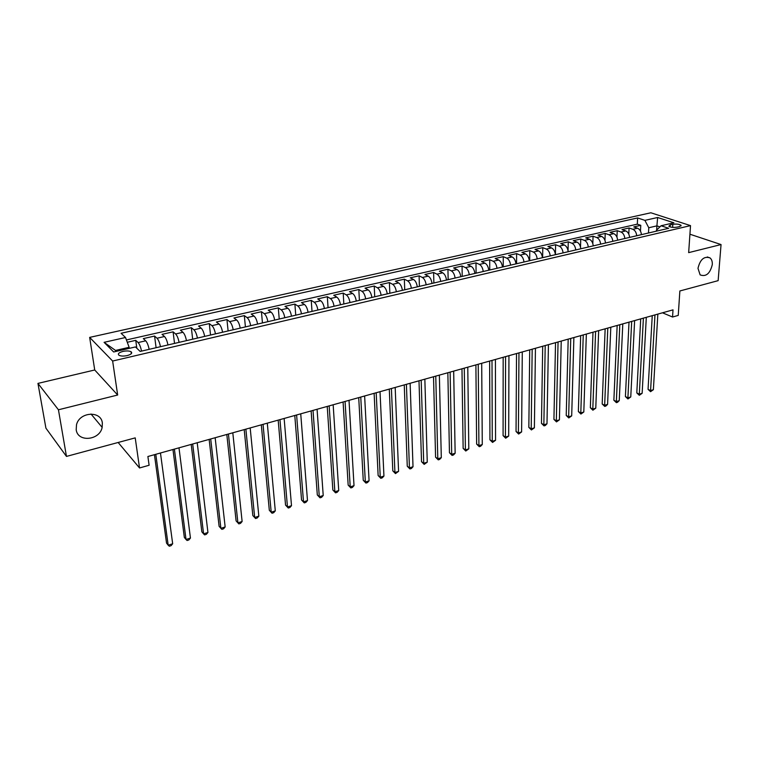 <?xml version="1.0" encoding="UTF-8"?>
<svg xmlns="http://www.w3.org/2000/svg" width="759" height="759" viewBox="0 0 759 759"><rect width="100%" height="100%" fill="white"/><g stroke="black" fill="none" stroke-linecap="round" stroke-linejoin="round"><path stroke-width="1.14" d="M102.342 422.972L102.152 427.383C99.771 440.4 77.712 442.611 76.194 429.755L76.517 424.679C79.581 411.748 101.165 410.505 102.342 422.972M712.293 264.616C710.063 273.629 706.012 277.044 700.13 274.881L697.986 268.335C700.149 259.388 704.162 255.916 710.035 257.918C711.724 259.35 712.473 261.589 712.293 264.616M127.17 355.591C131.298 354.406 132.597 353.115 131.051 351.73C129.163 350.81 126.459 350.705 122.93 351.417C118.774 352.593 117.474 353.884 119.03 355.288C120.928 356.208 123.641 356.303 127.17 355.591M37.95 383.399L45.919 428.161L66.46 456.415L58.443 409.784L117.664 395.022L112.636 361.037L89.657 337.394L94.723 369.984L37.95 383.399L58.443 409.784M112.636 361.037L690.519 225.622L650.861 212.776L89.657 337.394M690.519 225.622L688.66 252.633L721.05 244.559L689.931 234.218M721.05 244.559L718.137 280.65L679.865 290.972L678.233 315.412L672.55 317.015L673.015 309.862L147.891 456.51L149.115 465.258L139.533 467.971L135.216 437.877L66.46 456.415M641.421 234.654C641.051 231.372 639.761 229.227 637.551 228.222L633.774 226.922L640.776 225.328L640.473 231.106M636.716 235.745C636.346 232.463 635.055 230.309 632.854 229.294L629.078 227.985L628.794 234.104M629.078 227.985L621.982 229.607L625.748 230.926C627.949 231.941 629.23 234.104 629.609 237.406M617.646 240.195C617.257 236.865 615.976 234.692 613.784 233.658L610.046 232.32L617.228 230.689L616.953 237.178M605.521 243.013C605.122 239.673 603.841 237.482 601.669 236.438L597.95 235.081L605.227 233.421L604.961 240.347M593.234 245.878C592.826 242.51 591.546 240.309 589.382 239.246L585.692 237.871L593.064 236.191L592.817 243.62M580.787 248.781C580.369 245.394 579.089 243.165 576.944 242.093L573.273 240.698L580.749 239L580.512 247.045M568.178 251.713C567.741 248.316 566.461 246.068 564.326 244.986L560.692 243.563L568.263 241.836L568.045 250.688M555.607 244.721L555.408 254.692C554.943 251.267 553.672 249.009 551.546 247.908L547.932 246.466L555.607 244.721L559.241 246.153C561.366 247.235 562.647 249.493 563.083 252.899M542.429 257.718C541.973 254.265 540.702 251.988 538.596 250.878L535.01 249.407L542.789 247.643L542.628 257.671M529.289 260.773C528.824 257.31 527.552 255.005 525.465 253.886L521.907 252.396L529.791 250.603L529.678 260.688M515.968 263.876C515.494 260.384 514.222 258.069 512.145 256.931L508.625 255.422L516.613 253.601L516.556 263.743M502.458 267.026C501.974 263.515 500.703 261.181 498.654 260.024L495.153 258.487L503.255 256.646L503.245 266.845M488.768 270.213C488.265 266.684 487.003 264.322 484.963 263.155L481.5 261.599L489.716 259.73L489.754 269.986M474.878 273.449C474.366 269.891 473.104 267.519 471.083 266.333L467.658 264.749L475.988 262.851L476.073 273.174M460.789 276.731C460.267 273.155 459.005 270.754 457.003 269.549L453.616 267.946L462.06 266.02L462.212 276.399M446.501 280.062C445.96 276.456 444.708 274.046 442.725 272.823L439.376 271.191L447.943 269.236L448.142 279.682M432.004 283.439C431.454 279.805 430.201 277.377 428.247 276.134L424.926 274.483L433.617 272.5L433.873 283.003M417.298 286.864C416.738 283.211 415.486 280.754 413.551 279.502L410.268 277.822L419.091 275.811L419.404 286.371M402.384 290.336C401.805 286.665 400.553 284.189 398.646 282.917L395.401 281.2L404.348 279.17L404.727 289.796M387.242 293.866C386.644 290.166 385.401 287.67 383.513 286.38L380.325 284.644L389.395 282.576L389.841 293.259M371.872 297.443C371.265 293.714 370.031 291.2 368.162 289.891L365.013 288.126L374.225 286.029L374.728 296.778M356.275 301.076C355.658 297.329 354.425 294.786 352.584 293.458L349.482 291.665L358.827 289.53L359.396 300.355M340.449 304.767C339.814 300.991 338.58 298.429 336.768 297.082L333.713 295.251L343.201 293.097L343.836 303.979M324.378 308.515C323.723 304.71 322.499 302.12 320.715 300.754L317.708 298.904L327.338 296.703L328.049 307.651M308.059 312.31C307.395 308.477 306.181 305.868 304.416 304.482L301.465 302.604L311.237 300.374L312.015 311.389M291.494 316.171C290.801 312.31 289.596 309.681 287.87 308.277L284.967 306.351L294.89 304.093L295.744 315.184M274.663 320.089C273.961 316.209 272.756 313.552 271.058 312.12L268.212 310.175L278.297 307.879L279.227 319.027M257.576 324.074C256.855 320.156 255.66 317.48 253.99 316.029L251.201 314.046L261.438 311.712L262.443 322.936M240.214 328.116C239.474 324.178 238.288 321.465 236.656 319.994L233.924 317.983L244.322 315.611L245.413 326.911M222.586 332.224C221.818 328.258 220.641 325.526 219.038 324.027L216.372 321.977L226.941 319.567L228.108 330.933M204.664 336.398C203.886 332.404 202.71 329.643 201.144 328.125L198.545 326.038L209.275 323.59L210.528 335.032M186.458 340.639C185.651 336.617 184.494 333.827 182.966 332.29L180.424 330.165L191.334 327.679L192.672 339.197M167.948 344.956C167.132 340.895 165.974 338.087 164.485 336.522L162.018 334.358L173.099 331.835L174.532 343.419M149.143 349.33C148.299 345.25 147.151 342.404 145.7 340.819L143.309 338.618L154.57 336.057L156.098 347.717M672.816 224.322L670.244 224.92L668.812 226.22C670.624 227.377 673.366 227.691 677.047 227.159L679.618 226.561L681.032 225.281C679.229 224.123 676.487 223.801 672.816 224.322L672.616 227.377M656.668 230.091L656.905 225.869L648.774 227.747L644.894 220.366L637.626 217.937L121.079 333.277L125.52 337.499L104.078 342.328L113.651 351.967L135.453 346.939L140.168 351.426L668.679 228.298L661.061 225.755L656.412 230.338L656.364 231.172M644.894 220.366L657.636 217.491L673.888 222.804L661.061 225.755M640.776 225.328L637.313 224.152L126.421 339.947M141.525 351.104C140.681 347.005 139.542 344.159 138.1 342.556L135.738 340.345L127.275 342.271M154.57 336.057L157.009 338.229C158.479 339.804 159.637 342.632 160.462 346.692M173.099 331.835L175.604 333.969C177.122 335.525 178.28 338.315 179.086 342.356M191.334 327.679L193.906 329.786C195.461 331.313 196.628 334.074 197.416 338.087M209.275 323.59L211.922 325.658C213.507 327.167 214.683 329.909 215.452 333.884M226.941 319.567L229.645 321.607C231.267 323.087 232.444 325.801 233.193 329.748M244.322 315.611L247.092 317.613C248.743 319.065 249.939 321.759 250.669 325.687M261.438 311.712L264.265 313.676C265.954 315.118 267.149 317.784 267.861 321.674M278.297 307.879L281.172 309.805C282.889 311.218 284.103 313.865 284.796 317.736M294.89 304.093L297.832 305.991C299.577 307.386 300.792 310.004 301.465 313.846M311.237 300.374L314.226 302.243C316 303.609 317.224 306.209 317.879 310.023M327.338 296.703L330.374 298.543C332.186 299.9 333.41 302.471 334.045 306.257M343.201 293.097L346.284 294.9C348.115 296.238 349.349 298.78 349.975 302.547M358.827 289.53L361.958 291.314C363.817 292.632 365.051 295.156 365.667 298.894M374.225 286.029L377.403 287.775C379.282 289.075 380.525 291.579 381.122 295.289M389.395 282.576L392.621 284.293C394.519 285.574 395.771 288.059 396.35 291.741M404.348 279.17L407.611 280.858C409.537 282.12 410.79 284.587 411.359 288.249M419.091 275.811L422.393 277.481C424.338 278.724 425.59 281.162 426.15 284.805M433.617 272.5L436.956 274.141C438.93 275.375 440.182 277.794 440.723 281.409M447.943 269.236L451.32 270.859C453.313 272.064 454.565 274.464 455.096 278.06M462.06 266.02L465.476 267.614C467.487 268.809 468.749 271.191 469.261 274.758M475.988 262.851L479.432 264.417C481.462 265.593 482.724 267.955 483.227 271.504M489.716 259.73L493.198 261.267C495.248 262.434 496.509 264.777 497.003 268.297M503.255 256.646L506.775 258.164C508.834 259.312 510.105 261.637 510.589 265.128M516.613 253.601L520.162 255.1C522.239 256.229 523.511 258.534 523.976 262.007M529.791 250.603L533.359 252.073C535.456 253.193 536.736 255.479 537.192 258.933M542.789 247.643L546.385 249.094C548.501 250.195 549.782 252.462 550.228 255.897M568.263 241.836L571.916 243.25C574.06 244.322 575.341 246.561 575.768 249.948M580.749 239L584.43 240.385C586.584 241.447 587.864 243.658 588.282 247.036M593.064 236.191L596.773 237.558C598.946 238.601 600.227 240.802 600.625 244.151M605.227 233.421L608.955 234.768C611.137 235.802 612.428 237.984 612.817 241.315M617.228 230.689L620.985 232.017C623.177 233.041 624.458 235.205 624.847 238.516M648.49 233.004L648.774 227.747M118.148 442.478L139.533 467.971M662.493 312.803L672.55 317.015M659.922 226.884L656.905 225.869L657.636 217.491M129.286 348.362L129.134 347.309L115.52 350.44L116.412 351.332M637.313 224.152L637.626 217.937M135.738 340.345L136.829 348.248M125.52 337.499L129.134 347.309M104.078 342.328L115.52 350.44M117.664 395.022L94.723 369.984M652.256 315.659L648.053 389.329L650.577 390.591L654.97 314.9M653.376 389.699L650.558 391.691L650.577 390.591L653.376 389.699L657.844 314.093M650.558 391.691L648.053 389.329M640.71 318.884L636.801 392.915L639.315 394.206L643.404 318.125M642.142 393.295L639.315 395.306L639.315 394.206L642.142 393.295L646.307 317.319M639.315 395.306L636.801 392.915M629.012 322.148L625.407 396.559L627.902 397.858L631.687 321.399M630.767 396.948L627.93 398.959L627.902 397.858L630.767 396.948L634.628 320.583M627.93 398.959L625.407 396.559M617.162 325.459L613.87 400.24L616.355 401.568L619.809 324.719M619.249 400.638L617.551 402.289L616.393 402.659L616.355 401.568L619.249 400.638L622.797 323.884M616.393 402.659L613.87 400.24M605.151 328.808L602.181 403.978L604.657 405.315L607.788 328.078M607.589 404.376L605.891 406.037L604.724 406.407L604.657 405.315L607.589 404.376L610.805 327.233M604.724 406.407L602.181 403.978M592.997 332.205L590.35 407.754L592.807 409.11L595.597 331.484M595.777 408.162L592.893 410.211L592.807 409.11L595.777 408.162L598.661 330.62M592.893 410.211L590.35 407.754M580.673 335.649L578.358 411.577L580.806 412.962L583.254 334.928M583.813 411.995L580.92 414.053L580.806 412.962L583.813 411.995L586.356 334.064M580.92 414.053L578.358 411.577M568.187 339.131L566.223 415.458L568.643 416.852L570.74 338.419M571.698 415.875L568.785 417.953L568.643 416.852L571.698 415.875L573.88 337.546M568.785 417.953L566.223 415.458M555.531 342.67L553.928 419.385L556.328 420.799L558.055 341.967M559.421 419.812L556.499 421.9L556.328 420.799L559.421 419.812L561.243 341.076M556.499 421.9L553.928 419.385M542.704 346.246L541.461 423.361L543.852 424.803L545.209 345.554M546.983 423.797L545.294 425.495L544.042 425.894L543.852 424.803L546.983 423.797L548.434 344.652M544.042 425.894L541.461 423.361M529.706 349.88L528.843 427.393L531.205 428.854L532.173 349.187M534.383 427.839L531.433 429.945L531.205 428.854L534.383 427.839L535.446 348.277M531.433 429.945L528.843 427.393M516.528 353.561L516.044 431.482L518.397 432.962L518.966 352.878M521.613 431.928L518.644 434.053L518.397 432.962L521.613 431.928L522.287 351.948M518.644 434.053L516.044 431.482M503.17 357.29L503.084 435.619L505.418 437.118L505.579 356.616M508.682 436.074L505.693 438.209L505.418 437.118L508.682 436.074L508.947 355.677M505.693 438.209L503.084 435.619M489.631 361.075L489.944 439.812L492.259 441.34L492.003 360.411M495.561 440.277L492.563 442.431L492.259 441.34L495.561 440.277L495.418 359.453M492.563 442.431L489.944 439.812M475.893 364.908L476.633 444.072L478.92 445.609L478.236 364.254M482.278 444.537L480.599 446.273L479.261 446.7L478.92 445.609L482.278 444.537L481.699 363.286M479.261 446.7L476.633 444.072M461.965 368.798L463.142 448.379L465.4 449.945L464.28 368.153M468.806 448.854L465.77 451.026L465.4 449.945L468.806 448.854L467.781 367.176M465.77 451.026L463.142 448.379M447.848 372.745L449.451 452.743L451.7 454.337L450.115 372.109M455.144 453.237L453.474 454.983L452.098 455.419L451.7 454.337L455.144 453.237L453.673 371.113M452.098 455.419L449.451 452.743M433.522 376.739L435.581 457.174L437.801 458.787L435.761 376.113M441.302 457.668L439.632 459.423L438.237 459.869L437.801 458.787L441.302 457.668L439.366 375.107M438.237 459.869L435.581 457.174M418.996 380.8L421.52 461.671L423.721 463.303L421.188 380.183M427.26 462.174L424.177 464.385L423.721 463.303L427.26 462.174L424.85 379.158M424.177 464.385L421.52 461.671M404.253 384.917L407.26 466.225L409.433 467.886L406.407 384.31M413.019 466.738L411.359 468.502L409.926 468.958L409.433 467.886L413.019 466.738L410.126 383.276M409.926 468.958L407.26 466.225M389.291 389.092L392.801 470.846L394.936 472.525L391.407 388.504M398.579 471.358L395.467 473.607L394.936 472.525L398.579 471.358L395.183 387.451M395.467 473.607L392.801 470.846M374.121 393.333L378.134 475.523L380.25 477.24L376.189 392.754M383.94 476.054L382.289 477.838L380.809 478.312L380.25 477.24L383.94 476.054L380.022 391.682M380.809 478.312L378.134 475.523M358.722 397.631L363.248 480.276L365.335 482.012L360.753 397.061M369.083 480.817L367.441 482.61L365.942 483.085L365.335 482.012L369.083 480.817L364.633 395.98M365.942 483.085L363.248 480.276M343.087 401.995L348.163 485.096L350.212 486.861L345.07 401.445M354.017 485.646L352.375 487.439L350.857 487.933L350.212 486.861L354.017 485.646L349.017 400.344M350.857 487.933L348.163 485.096M327.224 406.426L332.85 489.991L334.871 491.785L329.159 405.885M338.732 490.542L337.091 492.354L335.554 492.847L334.871 491.785L338.732 490.542L333.163 404.765M335.554 492.847L332.85 489.991M311.124 410.923L317.309 494.953L319.302 496.766L313.012 410.391M323.22 495.513L321.588 497.325L320.023 497.828L319.302 496.766L323.22 495.513L317.072 409.262M320.023 497.828L317.309 494.953M294.777 415.486L301.551 499.982L303.505 501.832L296.608 414.974M307.48 500.56L305.858 502.382L304.264 502.894L303.505 501.832L307.48 500.56L300.735 413.826M304.264 502.894L301.551 499.982M278.173 420.125L285.545 505.096L287.471 506.974L279.957 419.623M291.503 505.684L289.891 507.505L288.278 508.027L287.471 506.974L291.503 505.684L284.141 418.456M288.278 508.027L285.545 505.096M261.314 424.831L269.312 510.276L271.2 512.192L263.041 424.347M275.289 510.873L273.676 512.714L272.045 513.236L271.2 512.192L275.289 510.873L267.301 423.161M272.045 513.236L269.312 510.276M244.199 429.613L252.823 515.541L254.682 517.486L245.869 429.148M258.838 516.148L257.225 517.999L255.574 518.53L254.682 517.486L258.838 516.148L250.185 427.943M255.574 518.53L252.823 515.541M226.808 434.471L236.096 520.883L237.909 522.856L228.421 434.015M242.121 521.509L240.527 523.359L238.848 523.9L237.909 522.856L242.121 521.509L232.804 432.791M238.848 523.9L236.096 520.883M209.142 439.404L219.104 526.31L220.878 528.321L210.698 438.968M225.157 526.945L223.573 528.805L221.865 529.355L220.878 528.321L225.157 526.945L215.158 437.725M191.192 444.413L201.847 531.822L203.583 533.862L192.682 443.996M207.938 532.467L206.353 534.327L204.617 534.886L203.583 533.862L207.938 532.467L197.217 442.734M172.957 449.508L184.333 537.419L186.021 539.488L174.38 449.11M190.443 538.074L188.868 539.943L187.103 540.512L186.021 539.488L190.443 538.074L178.991 447.819M154.428 454.679L166.534 543.102L168.185 545.209L155.785 454.299M172.672 543.767L171.107 545.645L169.323 546.224L168.185 545.209L172.672 543.767L160.462 453M632.854 229.294L637.551 228.222M138.1 342.556L145.7 340.819M157.009 338.229L164.485 336.522M175.604 333.969L182.966 332.29M193.906 329.786L201.144 328.125M211.922 325.658L219.038 324.027M229.645 321.607L236.656 319.994M247.092 317.613L253.99 316.029M264.265 313.676L271.058 312.12M281.172 309.805L287.87 308.277M297.832 305.991L304.416 304.482M314.226 302.243L320.715 300.754M330.374 298.543L336.768 297.082M346.284 294.9L352.584 293.458M361.958 291.314L368.162 289.891M377.403 287.775L383.513 286.38M392.621 284.293L398.646 282.917M407.611 280.858L413.551 279.502M422.393 277.481L428.247 276.134M436.956 274.141L442.725 272.823M451.32 270.859L457.003 269.549M465.476 267.614L471.083 266.333M479.432 264.417L484.963 263.155M493.198 261.267L498.654 260.024M506.775 258.164L512.145 256.931M520.162 255.1L525.465 253.886M533.359 252.073L538.596 250.878M546.385 249.094L551.546 247.908M559.241 246.153L564.326 244.986M571.916 243.25L576.944 242.093M584.43 240.385L589.382 239.246M596.773 237.558L601.669 236.438M608.955 234.768L613.784 233.658M620.985 232.017L625.748 230.926M670.121 226.922L670.244 224.92M102.152 427.383L91.004 413.997M131.326 353.675L131.051 351.73M680.994 225.964L681.032 225.281M710.035 257.918L707.284 256.959"/></g></svg>
